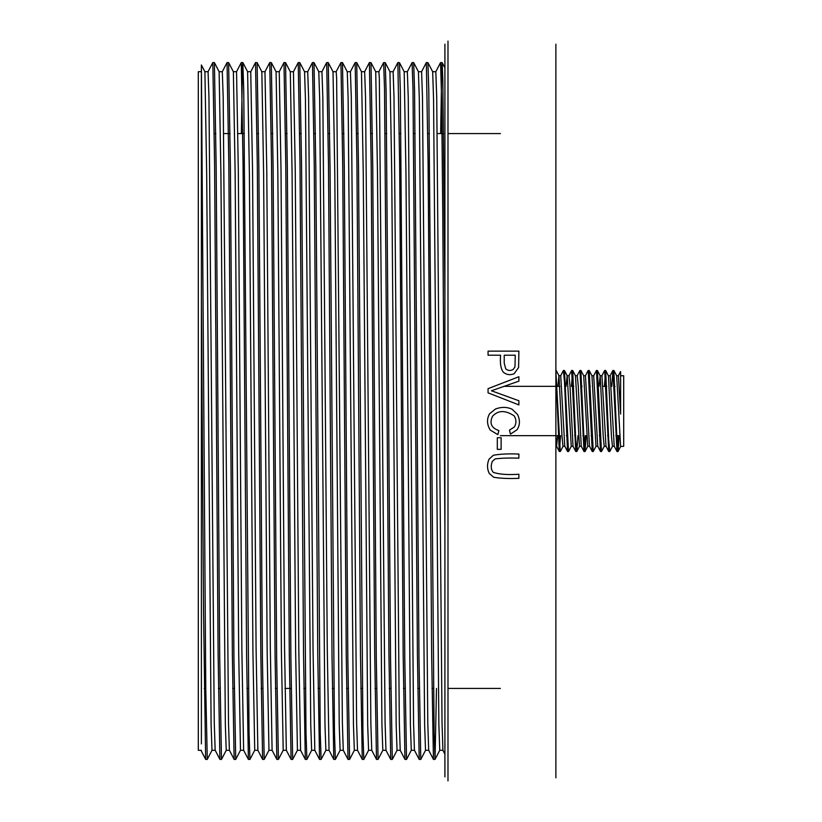 <?xml version="1.0" encoding="UTF-8"?>
<svg xmlns="http://www.w3.org/2000/svg" width="822" height="822" viewBox="0 0 822 822"><rect width="100%" height="100%" fill="white"/><g stroke="black" fill="none" stroke-linecap="round" stroke-linejoin="round"><path stroke-width="1.23" d="M447.99 779.092L447.99 688.425L500.393 688.425M500.393 133.575L447.99 133.575L447.99 41.1L447.99 780.9M497.31 437.715L497.31 449.346L501.122 449.346L501.122 437.715L497.31 437.715M488.063 388.672L488.063 392.844L518.888 404.917L518.888 400.756L491.443 390.769L518.888 381.141L518.888 376.723L488.063 388.672M488.063 351.138L488.063 355.217L500.588 355.217C499.889 363.252 500.804 368.893 503.311 372.161C506.516 374.832 510.133 375.356 514.182 373.733L518.6 367.455L518.888 351.138L488.063 351.138M498.872 430.564C491.433 428.077 489.306 423.32 492.481 416.312C498.142 410.127 505.386 409.993 514.223 415.922C516.432 419.58 516.483 423.268 514.387 426.998L509.486 430.112L510.431 434.119L517.059 429.731C520.028 425.128 520.192 420.042 517.552 414.473L512.106 409.233C506.958 406.859 501.41 406.787 495.44 409.027L489.573 413.774C486.655 418.963 486.85 424.378 490.179 430.029L497.844 434.653L498.872 430.564M518.888 474.243C507.616 474.993 499.067 474.356 493.262 472.331C490.96 469.619 490.631 466.002 492.255 461.481L495.183 458.902C501.482 458.09 509.383 457.844 518.888 458.162L518.888 454.083C508.828 453.6 500.31 453.991 493.354 455.265L489.028 459.19C486.963 464.04 487.035 468.797 489.254 473.482L493.703 477.274C500.66 478.414 509.054 478.764 518.888 478.332L518.888 474.243M555.878 776.913L555.878 44.183L555.878 777.818L555.878 370.445L559.279 451.453L560.347 451.442M555.878 435.66L556.525 446.171L559.279 451.483M444.908 776.913L444.908 44.183L444.908 776.913M201.39 750.301L198.308 750.301L198.308 71.699L201.39 71.699L201.39 64.989L205.777 689.021L207.278 759.394M201.359 751.113L205.644 759.343L203.527 611.609L201.39 297.944L201.39 115.224M444.908 527.755L442.739 210.247L441.661 101.794L440.571 62.636M418.419 71.699L421.594 71.699L422.477 97.438L427.789 722.887L428.683 750.27L433.43 759.384L431.653 655.196L428.108 163.691L426.341 62.616M404.177 71.699L407.352 71.699L408.246 97.417L413.558 722.898L414.442 750.27L419.189 759.384L417.422 654.928L412.993 89.012L412.099 62.616L407.311 71.761M400.222 750.301L397.047 750.301L396.163 724.727L391.734 173.257L389.957 71.74L393.122 71.699L394.005 97.243L399.328 722.867L400.211 750.27L404.958 759.384L403.181 654.97L399.646 163.968L397.869 62.575M369.397 62.585L370.979 62.616L375.726 71.74L378.891 71.699L379.332 78.1L385.086 722.898L385.98 750.27L390.727 759.384L388.95 655.185L384.521 89.023L383.638 62.616L378.86 71.73M361.475 71.699L364.649 71.699L365.543 97.489L370.856 723.216L371.739 750.26L376.486 759.384L374.719 654.898L371.174 163.712L369.397 62.636M347.244 71.699L350.419 71.699L351.302 97.263L356.614 722.815L357.508 750.26L362.255 759.384L360.478 654.97L356.933 163.948L355.166 62.616M318.772 71.699L321.947 71.699L322.841 97.53L327.269 648.743L329.036 750.26L333.783 759.394L332.006 654.846L328.471 164.297L326.694 62.595L328.245 62.585L333.013 71.73L336.188 71.699L336.63 78.203L342.384 722.99L343.267 750.27L348.014 759.384L346.247 655.216L342.702 163.742L340.935 62.606M314.795 750.25L319.542 759.374L317.775 655.206L314.23 163.794L312.463 62.606M298.191 62.626L293.444 71.74L295.252 170.452L298.797 648.486L300.564 750.27L305.301 759.364L303.544 654.857L299.999 163.712L298.222 62.606M286.323 750.26L291.08 759.394L289.303 654.97L285.768 163.958L283.991 62.595L285.542 62.585M269.719 62.616L264.972 71.74L266.78 170.401L270.325 648.311L272.092 750.239L276.839 759.374L275.072 655.196L271.527 163.701L269.75 62.595L271.301 62.585M255.488 62.626L250.741 71.74L252.549 170.462L256.094 648.764L257.861 750.219L262.608 759.384L260.831 654.702L257.296 164.071L255.519 62.595L257.07 62.585M248.378 759.364L246.6 655.185L243.055 163.701L241.288 62.585L242.829 62.585M219.125 71.699L222.3 71.699L223.183 97.243L228.506 722.877L229.389 750.219L234.126 759.364L232.369 654.795L228.824 164.081L227.047 62.585L228.598 62.585M204.894 71.699L208.069 71.699L208.952 97.232L214.265 722.846L215.159 750.209L219.895 759.364L218.128 654.949L214.583 163.712L212.816 62.585L214.367 62.585M219.155 71.761L214.388 62.606L216.165 167.01L219.71 658.062L221.478 759.415L226.266 750.26M228.629 62.636L230.396 166.825L233.941 658.288L235.719 759.415L240.486 750.27L238.688 651.63L235.143 173.534L233.376 71.73L228.639 62.626M241.36 133.575L242.469 67.168L242.829 62.626L243.754 90.677L249.066 733.142L249.95 759.415L254.728 750.27L252.929 651.661L249.385 173.37L247.607 71.75M257.101 62.616L258.868 167.03L262.413 658.073L264.191 759.415L268.958 750.27L267.16 651.548L263.615 173.339L261.848 71.781L257.101 62.616M271.301 62.616L273.099 166.784L276.654 658.278L278.422 759.415L283.2 750.27L281.401 651.825L277.846 173.216L276.079 71.761L271.342 62.636M285.542 62.636L287.34 167.308L290.885 658.011L292.653 759.415L297.43 750.27L295.632 651.641L292.087 173.802L290.31 71.791L285.583 62.657M299.773 62.636L301.571 166.825L306 732.988L306.894 759.415L311.672 750.27M314.004 62.606L315.802 166.774L320.241 733.286L321.125 759.415L325.902 750.27M328.276 62.606L330.043 167.092L334.472 732.988L335.366 759.405L340.144 750.26M342.476 62.616L344.274 166.784L347.829 658.278L349.597 759.405L348.045 759.415M356.717 62.616L358.515 167.102L362.944 733.152L363.827 759.415L368.605 750.27M370.979 62.616L372.746 166.794L376.291 658.288L378.069 759.394M383.638 62.585L385.21 62.626L386.104 90.708L390.532 658.083L392.3 759.394M397.889 62.585L399.451 62.626L400.335 90.667L404.763 657.98L406.53 759.374M412.099 62.585L413.682 62.616L414.565 90.677L419.004 658.309L420.772 759.384M426.341 62.585L427.913 62.616L428.807 90.697L434.119 732.947L435.033 759.364L436.482 688.425M440.654 133.575L441.753 67.219L442.154 62.616L442.842 79.97L444.908 294.245M444.877 754.041L442.914 750.27L442.031 722.898L436.718 97.428L435.824 71.73L432.649 71.699M314.805 750.25L313.028 648.486L308.599 97.088L307.716 71.73L304.53 71.699M286.333 750.25L284.556 648.733L281.011 170.154L279.244 71.709L283.96 62.616M248.367 759.364L243.62 750.25L241.853 648.753L238.308 170.175L236.541 71.699L241.257 62.616M201.39 71.699L201.39 743.931M204.904 71.771L206.671 173.237L211.1 724.511L211.994 750.281L215.169 750.301M219.135 71.771L220.913 173.237L225.341 724.562L226.225 750.291L229.41 750.301M299.825 62.647L304.561 71.761L305.435 98.846L310.747 724.572L311.641 750.291L314.816 750.301M314.045 62.636L318.792 71.75L319.676 99.215L324.988 724.881L325.872 750.291L329.047 750.301M333.023 71.73L334.79 173.555L339.219 724.552L340.103 750.281L343.288 750.301M342.517 62.636L347.264 71.761L348.138 98.897L353.45 724.562L354.344 750.291L357.519 750.301M361.485 71.761L363.262 173.534L367.691 724.768L368.575 750.301L371.76 750.301M375.726 71.74L377.493 173.247L381.922 724.501L382.816 750.281L386.001 750.301M404.198 71.75L405.965 173.75L410.394 724.542L411.277 750.27L414.463 750.301M413.682 62.616L418.429 71.74L419.312 99.113L424.635 724.819L425.519 750.26L428.694 750.301M427.923 62.616L432.67 71.74L433.554 98.989L438.866 724.562L439.749 750.27L442.935 750.301M620.61 371.544L620.61 414.072L620.61 375.726L623.692 375.726L623.692 446.284L620.61 446.541L616.675 375.808L613.921 370.517M555.878 371.256L560.265 451.525M563.481 370.445L564.467 370.568L568.505 451.514L567.529 451.453L564.498 381.942L563.399 370.547M571.424 386.34L572.708 370.558L575.739 440.109L576.828 451.463L577.948 435.66M585.295 435.66L584.01 451.463L579.972 370.455L580.866 370.445L583.98 440.068L585.069 451.473L586.189 435.66M593.237 451.555L592.251 451.483L588.213 370.445L589.189 370.527L593.237 451.555L596.073 446.192M601.478 451.555L600.492 451.473L596.453 370.455L597.43 370.527L601.478 451.555L604.314 446.192M604.396 386.34L605.68 370.537L608.701 440.068L609.801 451.453M618.267 435.66L616.983 451.453L612.945 370.475L613.839 370.445L616.952 440.13L618.041 451.432L619.161 435.66M612.945 370.475L611.743 386.34M609.719 451.555L608.742 451.453L604.694 370.465L601.858 375.808M596.453 370.455L593.618 375.808M588.213 370.445L585.377 375.808M576.746 451.555L575.77 451.442L571.65 370.547M560.563 435.66L559.361 451.525M620.61 414.072L618.432 375.726L616.634 375.726M616.983 451.483L614.219 446.192L610.191 375.736M605.978 446.161L601.951 375.757M597.738 446.151L593.71 375.757M592.251 451.483L589.497 446.192L585.47 375.736M584.01 451.483L581.246 446.192L578.226 385.641L577.219 375.726L575.421 375.726M575.77 451.483L573.006 446.192L569.985 385.61L568.978 375.726L567.18 375.726M567.529 451.483L564.765 446.192L560.738 375.736M557.665 435.66L556.617 446.264M557.84 386.34L558.981 375.808L562.001 436.39L563.008 446.274L564.806 446.284M566.091 386.34L567.129 375.726M564.467 370.517L567.221 375.808L571.249 446.264M575.472 375.839L579.489 446.254M583.712 375.849L587.74 446.243M591.953 375.839L595.981 446.264M599.053 386.34L600.194 375.818L603.214 436.338L604.221 446.274L606.019 446.284M605.68 370.517L608.434 375.808L611.455 436.39L612.462 446.274L614.27 446.284M505.705 368.801C507.852 370.753 510.339 370.979 513.154 369.479C510.339 370.979 507.852 370.753 505.705 368.801L504.225 363.18L504.225 355.217L515.25 355.217L514.973 366.91L513.154 369.479L514.973 366.91M442.123 62.585L440.571 62.585M356.717 62.585L355.166 62.585M342.476 62.585L340.935 62.585M314.004 62.585L312.463 62.585M299.773 62.585L298.222 62.585M435.002 759.415L433.461 759.415M420.772 759.415L419.22 759.415M406.53 759.415L404.989 759.415M392.3 759.415L390.748 759.415M378.069 759.415L376.517 759.415M363.817 759.415L362.286 759.415M335.366 759.415L333.814 759.415M321.125 759.415L319.573 759.415M306.894 759.415L305.342 759.415M292.653 759.415L291.111 759.415M278.422 759.415L276.87 759.415M264.191 759.415L262.639 759.415M249.95 759.415L248.398 759.415M235.719 759.415L234.167 759.415M221.478 759.415L219.936 759.415M207.236 759.415L205.695 759.415M435.783 71.75L440.52 62.657M421.552 71.75L426.299 62.636M393.08 71.75L397.848 62.606M364.608 71.761L369.345 62.657M350.378 71.75L355.125 62.647M336.147 71.74L340.894 62.626M321.916 71.74L326.663 62.616M307.675 71.75L312.422 62.626M222.269 71.73L227.016 62.616M208.038 71.73L212.785 62.616M444.908 67.907L442.154 62.616M207.267 759.394L212.025 750.25M242.88 62.636L247.617 71.74M349.627 759.384L354.374 750.26M356.758 62.636L361.505 71.761M378.099 759.374L382.847 750.26M385.22 62.626L389.967 71.74M392.341 759.374L397.088 750.25M399.451 62.616L404.198 71.74M406.582 759.364L411.319 750.25M420.813 759.364L425.56 750.239M435.043 759.364L439.791 750.25M201.39 64.989L204.925 71.761M293.475 71.699L290.3 71.699M300.585 750.301L297.4 750.301M279.244 71.699L276.069 71.699M286.344 750.301L283.169 750.301M265.013 71.699L261.828 71.699M272.113 750.301L268.928 750.301M250.772 71.699L247.597 71.699M257.872 750.301L254.697 750.301M236.541 71.699L233.356 71.699M243.641 750.301L240.466 750.301M204.226 688.425L205.777 688.425M218.457 688.425L220.008 688.425M232.698 688.425L234.239 688.425M246.929 688.425L248.48 688.425M261.16 688.425L262.711 688.425M275.401 688.425L276.952 688.425M284.967 688.425L291.183 688.425M303.873 688.425L305.424 688.425M318.104 688.425L319.655 688.425M332.345 688.425L333.886 688.425M346.576 688.425L348.127 688.425M360.807 688.425L362.358 688.425M375.048 688.425L376.589 688.425M389.279 688.425L390.83 688.425M403.52 688.425L405.061 688.425M417.751 688.425L419.302 688.425M431.982 688.425L433.533 688.425M214.285 133.575L215.837 133.575M223.697 133.575L230.068 133.575M237.928 133.575L244.309 133.575M256.988 133.575L258.54 133.575M271.229 133.575L272.77 133.575M285.46 133.575L287.012 133.575M299.701 133.575L301.242 133.575M313.932 133.575L315.484 133.575M328.163 133.575L329.714 133.575M342.404 133.575L343.945 133.575M356.635 133.575L358.187 133.575M370.866 133.575L372.417 133.575M385.107 133.575L386.659 133.575M399.338 133.575L400.889 133.575M413.579 133.575L415.131 133.575M427.81 133.575L429.361 133.575M437.222 133.575L443.592 133.575M584.093 451.555L584.987 451.555M617.065 451.555L617.959 451.555M571.732 370.445L572.626 370.445M604.694 370.445L605.598 370.445M612.863 370.517L610.099 375.808M608.742 451.483L605.978 446.192M600.492 451.483L597.738 446.192M579.89 370.517L577.126 375.808M571.65 370.517L568.886 375.808M563.399 370.517L560.645 375.808M620.579 371.523L618.339 375.808M558.981 375.808L556.217 370.517M563.101 446.192L560.347 451.483M571.341 446.192L568.588 451.483M575.462 375.808L572.708 370.517M579.592 446.192L576.828 451.483M583.712 375.808L580.948 370.517M587.833 446.192L585.069 451.483M591.953 375.808L589.189 370.517M600.194 375.808L597.43 370.517M612.554 446.192L609.801 451.483M620.61 446.541L618.041 451.483M610.191 375.726L608.393 375.726M601.951 375.726L600.101 375.726M593.71 375.726L591.902 375.726M597.779 446.284L595.981 446.284M585.47 375.726L583.661 375.726M589.538 446.284L587.74 446.284M581.298 446.284L579.489 446.284M573.057 446.284L571.249 446.284M560.738 375.726L558.888 375.726M556.617 446.284L555.878 446.284M615.041 386.34L614.137 386.34M606.8 386.34L602.999 386.34M598.56 386.34L597.656 386.34M590.309 386.34L589.415 386.34M582.068 386.34L581.175 386.34M573.828 386.34L572.934 386.34M565.587 386.34L564.683 386.34M559.936 386.34L556.443 386.34M555.878 386.34L504.348 386.34M619.665 435.66L615.863 435.66M608.516 435.66L607.612 435.66M600.276 435.66L599.372 435.66M592.035 435.66L591.131 435.66M583.784 435.66L582.89 435.66M575.544 435.66L574.65 435.66M567.303 435.66L566.399 435.66M559.063 435.66L500.393 435.66"/></g></svg>
